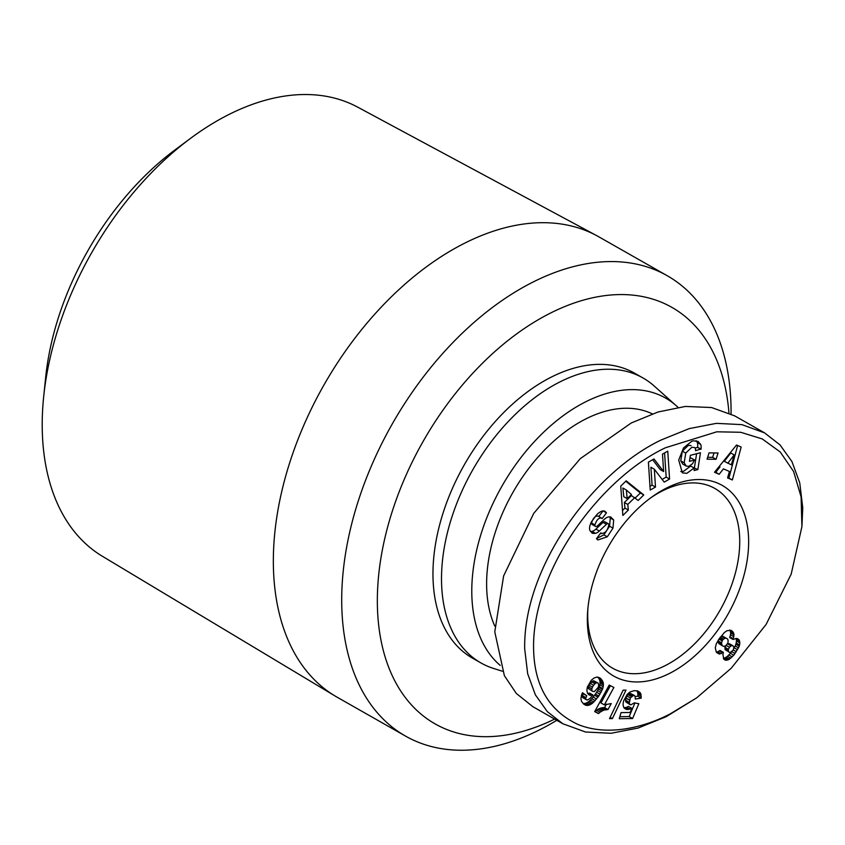 <?xml version="1.0" encoding="UTF-8"?>
<svg xmlns="http://www.w3.org/2000/svg" width="845" height="845" viewBox="0 0 845 845"><rect width="100%" height="100%" fill="white"/><g stroke="black" fill="none" stroke-linecap="round" stroke-linejoin="round"><path stroke-width="1.27" d="M680.785 471.552L683.447 471.383L690.692 466.06L694.104 468.003L686.869 473.327L682.337 472.851L678.704 460.05L683.563 447.892L691.802 441.238L693.333 440.847L697.97 441.375L700.727 444.459A11.492 7.193 -60.4 0 1 701.044 448.938L695.519 450.712A4.658 2.915 119.6 0 0 694.505 447.565L694.347 447.47M689.9 458.381L691.125 458.053L694.548 459.997L689.446 461.328L690.365 455.349L700.463 452.719L697.864 469.566L694.157 470.528L694.104 468.003M686.246 466.081L682.834 464.127L680.774 460.852L682.327 451.145L685.739 453.089L684.186 462.796L686.246 466.081L688.76 466.345L692.541 463.725L694.548 459.997M682.327 451.145L688.464 445.273L691.094 445.621M694.505 447.565L691.875 447.216L685.739 453.089M596.581 538.55L603.879 534.853L607.302 536.797L597.88 539.955L596.464 538.698L600.858 532.815L601.439 533.438C605.379 533.29 607.851 530.311 608.844 524.481A2.482 1.553 119.6 0 0 608.326 523.784A2.482 1.553 119.6 0 0 606.404 524.312L599.348 531.03A9.316 5.83 -60.4 0 1 595.482 533.332L592.799 533.406L590 530.649C589.049 528.569 589.578 525.537 591.585 521.566L596.929 514.499C600.457 511.204 603.193 510.19 605.126 511.447L606.446 512.83L602.147 518.587L598.207 516.084C595.345 515.672 593.116 517.974 591.521 523.002A2.482 1.553 119.6 0 0 591.511 523.245A2.482 1.553 119.6 0 0 592.102 524.481L595.524 526.424A2.482 1.553 119.6 0 0 597.436 525.896L604.355 519.316A9.316 5.83 -60.4 0 1 609.837 516.834L611.125 517.224M665.575 447.723C600.14 478.323 529.952 572.625 533.702 652.234C535.212 687.355 550.042 711.458 578.191 724.556C611.579 738.012 650.47 724.366 670.412 713.761L696.629 697.896L731.263 668.194L766.066 624.508L791.173 574.167L801.916 526.657L801.102 496.902L793.613 471.521L780.231 451.98L762.232 438.925L740.706 432.281L716.824 431.795L665.575 447.723M801.916 526.657L802.75 507.771L799.75 482.844L791.945 461.592L780.019 444.903L764.577 432.883L741.878 424.623L716.391 423.356L689.245 428.605L661.202 439.97C593.908 471.911 523.097 566.372 524.692 648.854L527.671 673.718L535.35 694.78L547.328 711.638L562.854 723.753L585.532 732.002L611.03 733.28L638.112 728.052L666.24 716.655L696.629 697.896M596.75 235.67L357.752 107.178A258.338 161.765 119.6 0 0 190.547 138.358A258.338 161.765 119.6 0 0 43.676 396.643A258.338 161.765 119.6 0 0 42.25 429.271A258.338 161.765 119.6 0 0 102.382 556.274L335.011 695.963A264.781 165.8 -60.4 0 1 273.379 565.791A264.781 165.8 -60.4 0 1 386.049 302.119A264.781 165.8 -60.4 0 1 596.75 235.67A264.781 165.8 -60.4 0 1 598.904 236.864L667.275 275.745A264.781 165.8 -60.4 0 1 731.031 407.153A264.781 165.8 -60.4 0 1 731.062 413.955M190.547 138.358L175.01 149.903A227.516 142.467 119.6 0 0 45.662 377.377L43.676 396.643M556.792 720.299A264.781 165.8 -60.4 0 1 405.505 736.079A264.781 165.8 -60.4 0 1 341.75 604.671A264.781 165.8 -60.4 0 1 455.719 339.658A264.781 165.8 -60.4 0 1 667.275 275.745M554.637 719.084A239.558 150.009 -60.4 0 1 377.377 604.988A239.558 150.009 -60.4 0 1 543.905 316.537A239.558 150.009 -60.4 0 1 728.95 412.951M502.395 671.226L493.681 668.479A163.909 102.636 -60.4 0 1 481.006 662.976A163.909 102.636 -60.4 0 1 441.534 581.624A163.909 102.636 -60.4 0 1 512.091 417.567A163.909 102.636 -60.4 0 1 643.045 378A163.909 102.636 -60.4 0 1 654.262 386.08L676.349 405.822A157.603 98.685 -60.4 0 1 677.986 407.332M481.006 662.976L472.461 658.118A163.909 102.636 -60.4 0 1 432.989 576.765A163.909 102.636 -60.4 0 1 503.546 412.709A163.909 102.636 -60.4 0 1 634.5 373.141L643.045 378M500.219 665.395A157.603 98.685 -60.4 0 1 471.806 593.855A157.603 98.685 -60.4 0 1 546.831 429.186A157.603 98.685 -60.4 0 1 676.349 405.822M650.639 497.895A103.386 64.738 -60.4 0 1 714.828 488.442A103.386 64.738 -60.4 0 1 739.724 539.754A103.386 64.738 -60.4 0 1 695.213 643.235A103.386 64.738 -60.4 0 1 612.614 668.194A103.386 64.738 -60.4 0 1 587.719 616.882A103.386 64.738 -60.4 0 1 587.919 608.189M652.34 413.892A137.429 86.053 119.6 0 0 543.842 450.776A137.429 86.053 119.6 0 0 486.635 586.324A137.429 86.053 119.6 0 0 494.79 626.071M748.628 539.828A109.692 68.688 -60.4 0 1 669.684 673.328A109.692 68.688 -60.4 0 1 587.36 621.656A109.692 68.688 -60.4 0 1 587.729 610.291A109.692 68.688 -60.4 0 1 652.351 496.659A109.692 68.688 -60.4 0 1 748.628 539.828M601.619 518.027C598.767 517.615 596.538 519.918 594.933 524.946A2.482 1.553 119.6 0 0 594.922 525.189A2.482 1.553 119.6 0 0 595.524 526.424M405.505 736.079L337.144 697.209A264.781 165.8 -60.4 0 1 335.011 695.963M610.512 516.929L613.692 519.971L612.974 528.146L607.302 536.797M600.7 533.026L601.693 533.649L600.668 533.068M591.648 532.762L592.208 533.121M648.4 462.152L653.998 458.962L663.621 471.542L662.48 454.135L667.751 451.145L669.578 479.052L664.191 482.115L654.326 469.207L655.498 487.058L650.227 490.058L648.4 462.152M718.039 452.983L716.064 459.3L707.054 459.184L709.029 452.867L718.039 452.983M729.436 471.457L723.415 468.859L719.211 474.277L714.5 472.249L736.523 445.019L741.16 447.026L732.361 479.96L727.577 477.9L729.436 471.457L723.415 468.859M634.848 497.504L627.793 504.423L628.363 510.042L622.849 515.45L620.748 486.139L626.187 480.816L643.763 494.938L638.165 500.43L631.426 495.561L624.37 502.479L627.793 504.423M634.31 702.85L638.831 703.727L632.609 718.525L619.237 718.704L621.064 712.61L630.127 712.483L631.849 708.342L626.43 709.462L623.621 707.17L623.029 704.318L623.599 700.928L627.296 694.263L629.979 692.002L634.12 690.671L637.626 690.904L640.204 692.604L641.239 698.128L635.282 699.037L635.144 696.259L633.634 695.277L630.349 697.938L629.176 703.748L630.898 704.857L634.31 702.85M586.958 705.501L583.62 704.043L581.54 701.382L580.948 698.794L581.497 695.139L582.48 692.72L586.726 695.731L585.765 698.181L586.134 699.565L587.222 700.061L589.683 698.709L592.525 695.572L592.979 695.012L589.197 695.012L587.529 693.217L586.874 690.439L587.328 687.154L591.225 680.341L593.76 678.186L596.591 677.109L599.823 677.827L602.738 681.239L603.436 685.031L602.728 688.601L598.82 696.026L592.546 703.198L589.546 705.026L586.958 705.501L583.546 703.558L584.814 703.452L588.236 705.395M625.976 690.101L612.403 718.609L609.52 718.651L623.124 690.143L625.976 690.101M599.95 712.261L598.492 713.592L594.679 711.617L609.224 685.063L613.893 687.471L604.355 704.867L611.273 703.568L607.999 709.536L603.721 710.138L599.95 712.261L596.538 710.318L597.933 709.335L601.355 711.279M722.897 654.452L723.373 652.361L719.211 653.998L716.264 652.002L715.293 647.861L716.233 643.943L718.937 639.095L724.492 632.43L727.059 630.687L730.893 630.296L732.721 631.521L733.999 634.31L733.048 639.485L736.238 638.408L739.132 639.95L739.871 642.95L739.28 646.203L733.798 655.234L728.485 659.744L725.485 660.209L723.848 659.206L722.897 654.452M700.98 449.329L697.569 447.385L701.044 448.938M696.122 440.71L697.315 442.516L700.727 444.459M697.315 442.516A11.492 7.193 -60.4 0 1 697.632 446.994M693.745 467.803L697.864 469.566M694.453 467.623L696.586 453.733M680.774 460.852L684.186 462.796M695.034 448.04L697.569 447.385M590.549 531.6L592.06 531.389A9.316 5.83 119.6 0 0 595.926 529.086L602.992 522.368L606.404 524.312M608.326 523.784L604.904 521.84A2.482 1.553 119.6 0 0 602.992 522.368M603.879 534.853L609.551 526.203L612.974 528.146M609.551 526.203L610.28 518.027L613.692 519.971M610.28 518.027L609.498 516.834M603.119 510.94L606.446 512.83M598.894 516.422L602.971 510.95M603.573 510.94L605.928 512.281M663.621 471.542L660.209 469.598L652.657 459.722M649.985 486.308L652.076 485.114L655.498 487.058M652.076 485.114L650.904 467.264L654.326 469.207M662.121 479.411L666.166 477.108L669.578 479.052M666.166 477.108L664.571 452.952M707.645 457.293L712.641 457.356L716.064 459.3M712.641 457.356L714.025 452.931M719.211 474.277L715.789 472.334L719.993 466.915M727.703 477.478L732.361 479.96M728.939 478.016L737.632 445.505M714.785 471.901L715.789 472.334M628.363 510.042L624.951 508.099L624.37 502.479M635.324 497.927L640.352 492.994L643.763 494.938M640.352 492.994L625.733 481.249M622.49 510.496L624.951 508.099M632.609 718.525L629.198 716.581L634.912 702.977M629.176 703.748L625.754 701.804L629.947 704.645M625.754 701.804L629.113 703.579M625.701 701.635L625.617 700.22L629.039 702.163M625.617 700.22L626.06 698.192L629.472 700.135M626.06 698.192L629.567 699.85M626.145 697.907L626.927 695.995L630.349 697.938M626.927 695.995L627.888 694.59L631.31 696.534M627.888 694.59L628.849 693.777L632.271 695.72M628.849 693.777L630.222 693.333L633.634 695.277M630.222 693.333L634.278 695.382M635.229 696.576L637.817 696.185L641.239 698.128M637.817 696.185L637.88 694.453L641.292 696.396M637.88 694.453L637.732 692.974L641.144 694.917M637.732 692.974L637.447 691.907L640.859 693.851M636.993 690.798L640.214 692.636M637.447 691.907L636.845 690.777M637.045 690.809L640.204 692.604M624.349 708.279L626.43 709.462M623.874 707.603L627.803 709.589M624.381 707.645L628.289 709.578M624.867 707.635L626.282 707.339L629.694 709.282M626.282 707.339L630.381 709.039M626.958 707.096L628.427 706.399L631.849 708.342M619.839 716.708L629.198 716.581M583.8 704.17L585.775 705.3M584.814 703.452L586.124 703.082L589.546 705.026M586.124 703.082L590.127 704.762M586.705 702.818L587.909 702.153L591.32 704.096M587.909 702.153L589.123 701.255L592.546 703.198M589.123 701.255L590.401 700.104L593.824 702.047M590.401 700.104L591.743 698.72L595.165 700.663M591.743 698.72L593.137 697.083L596.559 699.026M593.137 697.083L594.574 695.234L597.996 697.178M594.574 695.234L595.398 694.083L598.82 696.026M595.398 694.083L596.581 692.277L600.003 694.22M596.581 692.277L597.595 690.576L601.006 692.52M597.595 690.576L598.408 688.939L601.82 690.883M598.408 688.939L599.042 687.429L602.453 689.372M599.042 687.429L599.306 686.658L602.728 688.601M599.306 686.658L599.802 684.777L603.214 686.721M599.802 684.777L600.024 683.087L603.436 685.031M600.024 683.087L599.982 681.556L603.393 683.499M599.982 681.556L599.792 680.531L603.203 682.475M599.792 680.531L599.316 679.295L602.738 681.239M599.316 679.295L598.619 678.123L602.041 680.067M597.943 677.12L601.122 678.936M598.619 678.123L597.785 677.088M598.197 677.183L600.848 678.683M588.257 694.231L590.317 695.403M587.687 693.439L591.5 695.372M588.078 693.428L589.567 693.069L592.979 695.012M586.134 699.565L582.712 697.621L586.187 699.628M582.712 697.621L582.353 696.238L585.765 698.181M582.353 696.238L582.48 695.667L585.891 697.611M582.48 695.667L583.303 693.787L586.726 695.731M583.303 693.787L582.311 693.08M610.153 717.32L612.403 718.609M598.492 713.592L595.165 711.564L598.587 713.507M595.165 711.564L596.538 710.318M597.933 709.335L599.38 708.554L602.791 710.497M599.38 708.554L600.299 708.194L603.721 710.138M600.299 708.194L601.608 707.867L605.031 709.811M601.608 707.867L603.055 707.635L606.478 709.578M603.055 707.635L604.587 707.592L607.999 709.536M604.587 707.592L606.478 704.128M610.396 685.665L600.932 702.924L604.355 704.867M722.813 652.762L719.391 650.819L719.951 650.418L723.373 652.361M724.08 659.417L725.485 660.209M723.32 658.308L726.869 660.251M723.457 658.308L725.063 657.801L728.485 659.744M725.063 657.801L726.077 657.283L729.499 659.227M726.077 657.283L727.429 656.29L730.84 658.234M727.429 656.29L728.865 654.949L732.288 656.892M728.865 654.949L730.386 653.291L733.798 655.234M731.897 651.696L735.139 653.544M730.386 653.291L731.379 652.034M733.259 649.974L736.407 651.77M733.724 648.622L734.21 647.84L737.622 649.784M734.21 647.84L735.171 645.981L738.583 647.925M735.171 645.981L735.858 644.26L739.28 646.203M735.858 644.26L736.185 642.992L739.607 644.936M736.185 642.992L736.46 641.006L739.871 642.95M736.46 641.006L736.291 639.338L739.713 641.281M736.481 638.45L739.132 639.95M736.291 639.338L735.91 638.461M737.262 638.577L738.72 639.411M733.323 638.767L729.9 636.824L729.626 637.542L733.048 639.485M729.9 636.824L730.502 634.806L733.914 636.75M730.502 634.806L730.64 633.021L734.052 634.965M730.64 633.021L730.587 632.366L733.999 634.31M730.587 632.366L730.143 630.845L733.566 632.789M730.45 630.233L732.721 631.521M730.143 630.845L729.657 630.106M716.666 652.551L719.211 653.998M716.306 652.055L719.75 653.998M716.328 652.055L717.785 651.727L721.197 653.671M717.785 651.727L719.391 650.819M734.21 454.927L730.788 452.983L724.313 461.338L731.347 464.845L734.21 454.927L727.735 463.282M626.314 489.984L622.902 488.04L623.779 496.712L627.201 498.656L631.437 494.505L626.314 489.984L627.201 498.656M588.469 688.559L592.334 691.273L594.352 691.601L598.102 687.46L598.704 685.654L598.197 683.151L593.676 680.753L590.232 683.288L588.447 686.795L588.469 688.559L592.334 691.273M718.514 639.771L718.261 642.348L718.947 643.689L723.362 646.34L725.644 645.981L725.052 649.615L730.006 652.604L733.206 650.122L733.882 647.45L733.291 646.066L731.516 645.548L729.404 647.228L728.221 649.942L728.802 652.023M732.879 645.707L729.457 643.763L727.418 643.996M725.644 645.981L728.01 642.834L728.084 640.045L727.418 638.904L722.824 636.274L720.489 636.95M764.577 432.872L734.675 415.867L711.617 407.543L685.401 406.434L658.012 412.001L631.289 422.965L580.293 458.645L533.723 513.369L503.609 575.973L494.779 631.849L504.359 675.62L516.316 693.449L532.952 706.747L562.854 723.753M588.437 686.953L591.849 688.897L591.88 690.502M588.447 686.795L591.849 688.897M589.049 685.189L592.461 687.133L591.87 688.738M590.18 683.362L593.591 685.306L592.461 687.133M590.232 683.288L593.591 685.306M591.595 681.757L595.017 683.7L593.644 685.232M592.841 680.922L596.264 682.866L595.017 683.7M593.676 680.753L597.098 682.697L596.264 682.866M598.197 683.151L597.098 682.697M725.052 649.615L728.474 651.558M724.799 647.999L728.221 649.942M724.957 647.323L728.369 649.266M726.235 645.432L729.404 647.228M727.566 643.858L730.978 645.802M728.105 643.605L731.516 645.548M720.246 637.267L723.5 639.116L722.75 639.918L719.623 638.144M721.651 636.317L725.073 638.26L723.5 639.116M726.246 638.218L725.073 638.26M718.947 643.689L723.362 646.34M718.261 642.348L721.683 644.291L722.359 645.633M718.187 640.932L721.609 642.876L721.683 644.291M718.958 639.084L722.158 640.901L721.609 642.876M722.75 639.918L722.158 640.901M592.06 531.389L595.482 533.332M595.926 529.086L599.348 531.03M594.933 524.946L591.521 523.002"/></g></svg>
